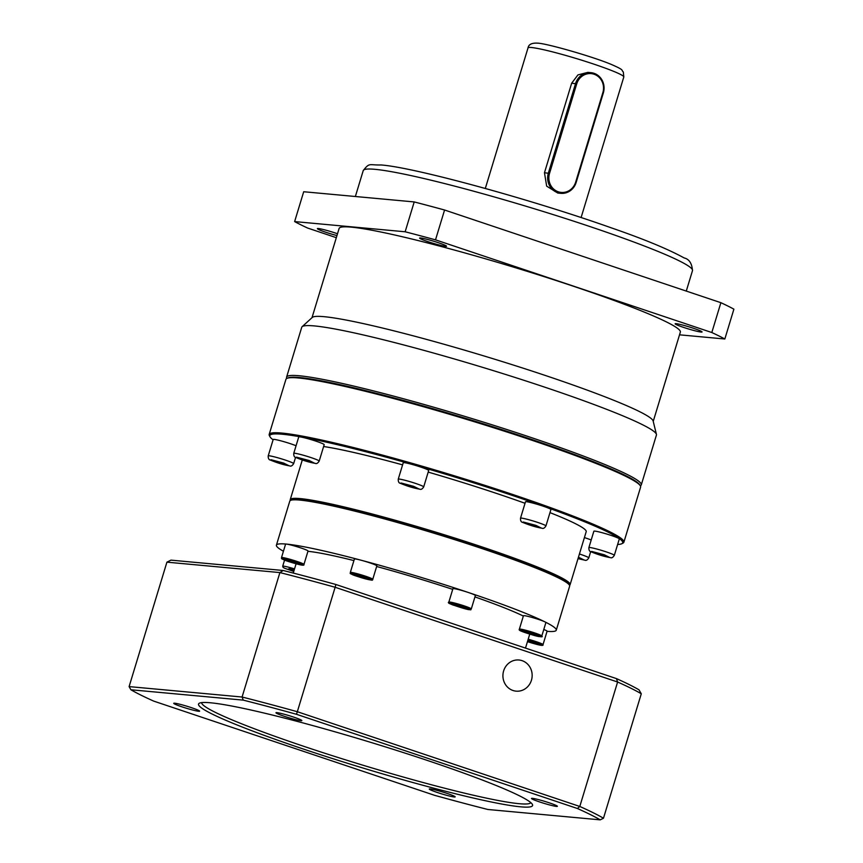 <?xml version="1.0" encoding="UTF-8"?>
<svg xmlns="http://www.w3.org/2000/svg" width="863" height="863" viewBox="0 0 863 863"><rect width="100%" height="100%" fill="white"/><g stroke="black" fill="none" stroke-linecap="round" stroke-linejoin="round"><path stroke-width="1.29" d="M653.237 421.36L680.346 332.126A178.317 13.689 -163.1 0 0 543.949 276.602A178.317 13.689 -163.1 0 0 351.273 227.142A178.317 13.689 -163.1 0 0 339.116 228.458L312.007 317.692M286.85 378.426L286.796 378.328A185.351 14.24 16.9 0 1 286.592 377.12L301.737 327.282A185.351 14.24 16.9 0 1 302.104 326.721L312.277 317.444A178.317 13.689 16.9 0 1 324.067 316.678A178.317 13.689 16.9 0 1 512.924 364.92A178.317 13.689 16.9 0 1 653.14 421.004L656.43 434.369A185.351 14.24 16.9 0 1 656.43 435.049L641.285 484.887A185.351 14.24 16.9 0 1 640.443 485.772L640.346 485.826M302.104 326.721A185.351 14.24 16.9 0 1 314.369 325.923A185.351 14.24 16.9 0 1 510.68 376.063A185.351 14.24 16.9 0 1 656.43 434.369M286.592 377.12A185.351 14.24 16.9 0 1 299.234 375.761A185.351 14.24 16.9 0 1 529.817 437.077A185.351 14.24 16.9 0 1 641.285 484.887M445.578 246.343A14.078 1.079 16.9 0 1 430.357 242.438A14.078 1.079 16.9 0 1 419.591 238.059A14.078 1.079 16.9 0 1 420.551 237.961A14.078 1.079 16.9 0 1 435.761 241.867A14.078 1.079 16.9 0 1 446.538 246.246A14.078 1.079 16.9 0 1 445.578 246.343M336.958 235.577A14.078 1.079 16.9 0 1 317.39 228.63A14.078 1.079 16.9 0 1 318.35 228.533A14.078 1.079 16.9 0 1 337.509 233.754M701.112 332.061A14.078 1.079 16.9 0 1 685.902 328.156A14.078 1.079 16.9 0 1 675.136 323.765A14.078 1.079 16.9 0 1 676.096 323.668A14.078 1.079 16.9 0 1 691.306 327.573A14.078 1.079 16.9 0 1 702.072 331.953A14.078 1.079 16.9 0 1 701.112 332.061M560.821 193.334L557.778 193.053L546.667 186.149L544.467 172.74L571.662 83.204L577.94 74.908L587.854 72.373L590.896 72.654A15.642 14.606 -84.7 0 1 603.356 92.891L576.16 182.417A15.642 14.606 -84.7 0 1 560.821 193.334A15.642 14.606 -84.7 0 1 548.361 173.096L575.556 83.56A15.642 14.606 -84.7 0 1 590.896 72.654M679.526 334.822L724.834 338.997A237.757 18.263 -163.1 0 0 711.813 332.525L435.513 239.849A237.757 18.263 -163.1 0 0 405.146 231.78L294.628 221.586A237.757 18.263 -163.1 0 0 307.649 228.059L336.311 237.67M294.628 221.586L303.7 191.737L414.208 201.931L405.146 231.78M435.513 239.849L444.574 210.011A237.757 18.263 -163.1 0 0 414.208 201.931M444.574 210.011L720.885 302.686L711.813 332.525M724.834 338.997L733.895 309.159A237.757 18.263 -163.1 0 0 720.885 302.686M549.526 173.409L576.721 83.873A14.703 13.732 -84.7 0 1 594.057 74.229A14.703 13.732 -84.7 0 1 602.859 92.643L575.653 182.169A14.703 13.732 -84.7 0 1 558.329 191.813A14.703 13.732 -84.7 0 1 549.526 173.409L544.467 172.74M273.107 439.796A184.412 14.164 16.9 0 1 270.011 436.797L269.396 435.632A185.351 14.24 16.9 0 1 269.18 434.423L285.912 379.364A185.351 14.24 16.9 0 1 287.055 378.328L288.177 377.865A184.412 14.164 16.9 0 1 299.612 377.53A184.412 14.164 16.9 0 1 490.842 426.139A184.412 14.164 16.9 0 1 639.559 484.628L640.227 485.632A185.351 14.24 16.9 0 1 640.605 487.12L623.884 542.191A185.351 14.24 16.9 0 1 623.032 543.075L621.867 543.69A184.412 14.164 16.9 0 1 617.628 544.467M287.055 378.328A185.351 14.24 16.9 0 1 298.555 377.994A185.351 14.24 16.9 0 1 490.756 426.851A185.351 14.24 16.9 0 1 640.227 485.632M269.18 434.423A185.351 14.24 16.9 0 1 281.823 433.064A185.351 14.24 16.9 0 1 482.104 484.467A185.351 14.24 16.9 0 1 623.884 542.191M270.011 436.797A184.412 14.164 16.9 0 1 282.384 434.24A184.412 14.164 16.9 0 1 488.296 487.519A184.412 14.164 16.9 0 1 621.867 543.69M588.89 547.606L593.873 531.198A13.29 1.025 16.9 0 1 594.78 531.101A13.29 1.025 16.9 0 1 609.149 534.78A13.29 1.025 16.9 0 1 619.321 538.922L614.327 555.341A13.29 1.025 16.9 0 0 604.165 551.198A13.29 1.025 16.9 0 0 589.796 547.509A13.29 1.025 16.9 0 0 588.89 547.606C588.782 550.152 589.515 551.543 591.09 551.802C598.156 554.715 604.585 556.657 610.357 557.617C611.651 558.253 612.967 557.498 614.327 555.341M584.413 537.584A13.29 1.025 16.9 0 1 591.198 540.011M295.567 457.325L293.657 463.614A13.29 1.025 16.9 0 0 283.485 459.483A13.29 1.025 16.9 0 0 269.116 455.793A13.29 1.025 16.9 0 0 268.21 455.891L273.204 439.472A13.29 1.025 16.9 0 1 274.11 439.375A13.29 1.025 16.9 0 1 284.218 441.77A13.29 1.025 16.9 0 1 296.063 445.75M293.754 453.345L298.738 436.937A13.29 1.025 16.9 0 1 299.644 436.84A13.29 1.025 16.9 0 1 314.013 440.518A13.29 1.025 16.9 0 1 324.186 444.661L319.191 461.079A13.29 1.025 16.9 0 0 309.03 456.937A13.29 1.025 16.9 0 0 294.661 453.248A13.29 1.025 16.9 0 0 293.754 453.345C293.647 455.891 294.38 457.282 295.955 457.541C303.021 460.454 309.45 462.395 315.222 463.355C316.505 463.992 317.832 463.237 319.191 461.079M398.253 479.159L403.237 462.741A13.29 1.025 16.9 0 1 404.143 462.644A13.29 1.025 16.9 0 1 418.512 466.333A13.29 1.025 16.9 0 1 428.684 470.475L423.701 486.894A13.29 1.025 16.9 0 0 413.528 482.751A13.29 1.025 16.9 0 0 399.159 479.062A13.29 1.025 16.9 0 0 398.253 479.159C398.156 481.705 398.889 483.097 400.454 483.356C407.53 486.268 413.949 488.199 419.72 489.17C421.015 489.806 422.341 489.041 423.701 486.894M520.508 518.199L525.491 501.791A13.29 1.025 16.9 0 1 526.398 501.694A13.29 1.025 16.9 0 1 540.767 505.384A13.29 1.025 16.9 0 1 550.928 509.515L545.945 525.934A13.29 1.025 16.9 0 0 535.772 521.791A13.29 1.025 16.9 0 0 521.414 518.102A13.29 1.025 16.9 0 0 520.508 518.199C520.4 520.745 521.133 522.137 522.698 522.395C529.774 525.308 536.203 527.25 541.975 528.21C543.259 528.846 544.585 528.091 545.945 525.934M323.614 446.516A146.246 11.23 16.9 0 1 402.6 464.866M428.188 472.104A146.246 11.23 16.9 0 1 525.038 503.28M549.99 512.633A146.246 11.23 16.9 0 1 586.193 531.716L570.098 584.683A146.246 11.23 16.9 0 1 569.537 585.33M290.346 500.508A146.246 11.23 16.9 0 1 290.227 499.655A146.246 11.23 16.9 0 1 300.205 498.587A146.246 11.23 16.9 0 1 458.231 539.148A146.246 11.23 16.9 0 1 570.098 584.683M283.431 551.241A146.246 11.23 16.9 0 1 276.408 545.168L289.774 501.144A146.246 11.23 16.9 0 1 290.68 500.335L291.802 499.871A145.308 11.165 16.9 0 1 300.809 499.612A145.308 11.165 16.9 0 1 451.489 537.908A145.308 11.165 16.9 0 1 568.674 583.992L569.343 585.006A146.246 11.23 16.9 0 1 569.645 586.182L556.268 630.195A146.246 11.23 16.9 0 1 547.056 631.338M290.68 500.335A146.246 11.23 16.9 0 1 299.752 500.076A146.246 11.23 16.9 0 1 451.403 538.62A146.246 11.23 16.9 0 1 569.343 585.006M276.408 545.168A146.246 11.23 16.9 0 1 286.376 544.089A11.726 0.906 -163.1 0 0 285.577 544.175L281.5 557.606A11.726 0.906 16.9 0 1 282.298 557.52A11.726 0.906 16.9 0 1 296.894 561.403A11.726 0.906 16.9 0 1 303.949 564.434L308.026 551.004A11.726 0.906 -163.1 0 0 299.051 547.347A11.726 0.906 -163.1 0 0 286.376 544.089A146.246 11.23 16.9 0 1 361.198 560.249A146.246 11.23 16.9 0 1 468.318 592.482A146.246 11.23 16.9 0 1 544.985 621.899A146.246 11.23 16.9 0 1 556.268 630.195M468.318 592.482A11.726 0.906 -163.1 0 0 453.722 588.598A11.726 0.906 -163.1 0 0 452.924 588.685L448.846 602.115A11.726 0.906 16.9 0 1 449.645 602.029A11.726 0.906 16.9 0 1 462.32 605.276A11.726 0.906 16.9 0 1 471.295 608.933L475.373 595.502A11.726 0.906 -163.1 0 0 468.318 592.482M372.762 579.289L376.84 565.858A11.726 0.906 -163.1 0 0 361.198 560.249A11.726 0.906 -163.1 0 0 355.2 558.954A11.726 0.906 -163.1 0 0 354.391 559.041L350.313 572.471A11.726 0.906 16.9 0 1 351.112 572.385A11.726 0.906 16.9 0 1 361.403 574.898A11.726 0.906 16.9 0 1 371.856 578.631A11.726 0.906 16.9 0 1 372.762 579.289C373.83 582.018 355.89 576.204 351.629 574.197L350.313 572.471M528.188 639.224A11.726 0.906 16.9 0 1 535.966 641.587A11.726 0.906 16.9 0 1 543.021 644.618L547.099 631.187A11.726 0.906 -163.1 0 0 543.787 629.494M523.345 616.063A122.007 9.374 -163.1 0 0 474.941 596.905M452.719 589.364A122.007 9.374 -163.1 0 0 376.656 566.495M353.927 560.572A122.007 9.374 -163.1 0 0 307.929 551.317M545.891 622.557A11.726 0.906 -163.1 0 0 544.985 621.899A11.726 0.906 -163.1 0 0 534.531 618.167A11.726 0.906 -163.1 0 0 524.24 615.653A11.726 0.906 -163.1 0 0 523.442 615.74L519.364 629.17A11.726 0.906 16.9 0 1 520.162 629.084A11.726 0.906 16.9 0 1 526.171 630.378A11.726 0.906 16.9 0 1 541.813 635.988L545.891 622.557M606.236 556.473L607.056 556.15L601.522 554.132L594.348 552.773L606.236 556.473L606.409 555.912M578.102 558.329L581.586 559.148L578.35 557.53M274.488 460.723L273.668 461.047L279.213 463.064L286.387 464.423L274.488 460.723M304.585 459.321L299.148 458.048L300.13 458.911L311.985 462.352L304.585 459.321M414.208 486.797L403.204 483.863L412.794 487.368L416.937 488.145L414.208 486.797M539.159 527.034L525.47 523.075L539.159 527.034M599.882 554.79L600.195 553.776M279.515 462.05L279.213 463.064M285.567 464.758L285.739 464.186M300.313 458.318L300.13 458.911M306.548 461.069L306.85 460.087M412.794 487.368L413.075 486.441M405.923 485.222L406.171 484.434M536.592 526.797L536.818 526.074M529.753 524.812L530.033 523.884M464.607 608.037L454.984 604.801L464.607 608.037M366.031 578.048L356.505 575.513L366.031 578.048M294.369 562.093L297.584 563.399L295.653 563.226L287.314 560.432L294.369 562.093M293.895 570.993L288.501 568.933L294.11 570.303M527.725 640.734L536.657 643.593L527.617 641.112M532.363 634.488L525.168 631.867L533.42 634.068L535.47 635.082L532.363 634.488L532.568 633.798M534.898 642.87L534.726 643.41M529.591 641.921L529.806 641.22M460.54 607.077L460.756 606.333M290.723 569.353L290.551 569.947M527.207 632.892L527.39 632.288M360.658 577.023L360.885 576.268M290.734 561.036L290.518 561.737M295.653 563.226L295.815 562.687M522.072 660.659A15.642 14.606 95.3 0 0 518.976 660.001A15.642 14.606 95.3 0 0 503.226 672.557A15.642 14.606 95.3 0 0 513 690.497A15.642 14.606 95.3 0 0 516.096 691.155A15.642 14.606 95.3 0 0 531.845 678.598A15.642 14.606 95.3 0 0 522.072 660.659M198.706 711.274A13.528 1.036 16.9 0 1 183.603 707.369A13.528 1.036 16.9 0 1 173.808 703.248A13.528 1.036 16.9 0 1 174.671 703.205A13.528 1.036 16.9 0 1 188.792 706.808A13.528 1.036 16.9 0 1 199.612 711.08A13.528 1.036 16.9 0 1 198.706 711.274M556.452 806.409A13.528 1.036 16.9 0 1 541.349 802.504A13.528 1.036 16.9 0 1 531.554 798.383A13.528 1.036 16.9 0 1 532.417 798.351A13.528 1.036 16.9 0 1 546.538 801.943A13.528 1.036 16.9 0 1 557.358 806.225A13.528 1.036 16.9 0 1 556.452 806.409M201.618 702.622A172.061 13.215 -163.1 0 0 305.135 746.775A172.061 13.215 -163.1 0 0 519.181 803.701A172.061 13.215 -163.1 0 0 530.821 802.644M303.517 749.084A174.563 13.409 16.9 0 1 199.331 703.226A174.563 13.409 16.9 0 1 427.606 760.53A174.563 13.409 16.9 0 1 532.385 804.413A174.563 13.409 16.9 0 1 303.517 749.084M300.917 720.702A13.528 1.036 16.9 0 1 285.815 716.786A13.528 1.036 16.9 0 1 276.02 712.676A13.528 1.036 16.9 0 1 276.872 712.633A13.528 1.036 16.9 0 1 291.004 716.236A13.528 1.036 16.9 0 1 301.823 720.508A13.528 1.036 16.9 0 1 300.917 720.702M454.251 796.981A13.528 1.036 16.9 0 1 439.148 793.075A13.528 1.036 16.9 0 1 429.343 788.955A13.528 1.036 16.9 0 1 430.206 788.922A13.528 1.036 16.9 0 1 444.337 792.514A13.528 1.036 16.9 0 1 455.157 796.797A13.528 1.036 16.9 0 1 454.251 796.981M283.193 570.486L170.982 560.141L166.915 562.158L279.892 572.579L283.193 570.486A254.963 19.579 -163.1 0 1 335.89 584.499L616.441 678.598A254.963 19.579 -163.1 0 1 639.019 689.839L641.285 693.787A258.091 19.817 16.9 0 0 617.606 682.007L616.441 678.598M243.269 700.13A255.588 19.633 16.9 0 1 296.473 714.284L577.412 808.502A255.588 19.633 16.9 0 1 600.216 819.85L487.854 809.483A255.588 19.633 16.9 0 1 434.65 795.341L153.711 701.112A255.588 19.633 16.9 0 1 130.906 689.764L243.269 700.13L242.082 697.024L279.892 572.579A258.091 19.817 16.9 0 1 335.135 587.272L335.89 584.499M335.135 587.272L617.606 682.007L579.796 806.463L297.325 711.716L335.135 587.272M296.473 714.284L297.325 711.716A258.091 19.817 16.9 0 0 242.082 697.024L129.105 686.603L166.915 562.158M577.412 808.502L579.796 806.463A258.091 19.817 16.9 0 1 603.474 818.232L641.285 693.787M130.906 689.764L129.105 686.603M600.216 819.85L603.474 818.232M374.974 169.321A172.061 13.215 -163.1 0 0 363.237 170.583C369.72 162.266 368.825 165.286 381.101 164.962C414.52 167.411 531.586 199.536 611.414 227.886C643.809 239.073 668.059 249.083 684.165 257.951C689.149 259.116 691.921 263.334 692.493 270.626A172.061 13.215 -163.1 0 0 560.885 217.044A172.061 13.215 -163.1 0 0 374.974 169.321M531.446 47.519A50.054 3.84 -163.1 0 0 528.027 47.886C528.62 44.412 531.802 42.837 537.573 43.15C546.16 43.279 593.927 56.882 612.266 64.844C625.028 70.475 620.864 69.838 623.323 71.996L623.809 76.98A50.054 3.84 -163.1 0 0 585.524 61.402A50.054 3.84 -163.1 0 0 531.446 47.519M576.721 83.873L571.662 83.204M609.742 557.487L597.088 554.122L591.673 551.425L604.316 554.79L609.742 557.487M578.447 557.218L584.197 560.033L578.016 558.641L584.823 560.163C586.106 560.799 587.433 560.033 588.793 557.876A13.29 1.025 16.9 0 0 579.418 553.992M289.062 465.772L276.419 462.406L270.993 459.709L283.647 463.075L289.062 465.772M314.607 463.226L301.953 459.86L296.527 457.163L309.181 460.529L314.607 463.226M419.105 489.041L406.451 485.675L401.036 482.978L413.679 486.344L419.105 489.041M541.349 528.08L528.706 524.715L523.28 522.018L535.934 525.384L541.349 528.08M469.386 609.634C468.242 610.357 442.244 601.64 450.206 603.205C451.349 602.482 477.347 611.198 469.386 609.634M370.766 579.3C378.965 582.601 353.226 575.761 351.77 574.251C343.571 570.95 369.299 577.8 370.766 579.3M296.289 562.266C301.036 563.809 302.956 564.769 302.039 565.136L288.609 561.565C283.862 560.022 281.942 559.062 282.859 558.695L296.289 562.266M293.765 571.435L289.58 568.512L294.24 569.85M284.563 560.098L282.697 566.236A11.726 0.906 16.9 0 1 283.496 566.15A11.726 0.906 16.9 0 1 289.504 567.444A11.726 0.906 16.9 0 1 294.531 568.89M527.897 640.195L535.362 642.45C540.109 643.992 542.029 644.952 541.112 645.319L527.444 641.662M519.364 629.17C519.008 630.098 517.476 630.411 534.413 635.513L520.821 630.95C519.72 629.979 521.532 630.141 526.247 631.457L539.807 635.999C540.918 636.98 539.105 636.808 534.391 635.502C540.896 637.067 543.366 637.218 541.813 635.988M692.493 270.626L686.279 291.079M623.809 76.98L581.101 217.552M363.237 170.583L355.362 196.505M528.027 47.886L485.319 188.447M268.21 455.891C268.113 458.426 268.846 459.828 270.41 460.076C277.487 462.989 283.905 464.93 289.688 465.901C290.971 466.538 292.298 465.772 293.657 463.614M448.846 602.115C447.476 602.428 448.922 603.42 453.183 605.092L469.569 609.677L471.295 608.933M281.5 557.606C282.708 559.008 278.08 557.638 288.587 561.554C303.15 566.074 304.369 565.578 303.949 564.434M527.444 641.673L527.66 641.738C542.223 646.258 543.442 645.761 543.021 644.618M590.702 551.586L588.793 557.876M529.731 634.165L525.491 648.102M302.287 459.99L290.227 499.655M296.074 563.819L293.269 573.075M293.765 571.446L284.844 568.339L283.118 567.423L282.697 566.236"/></g></svg>
